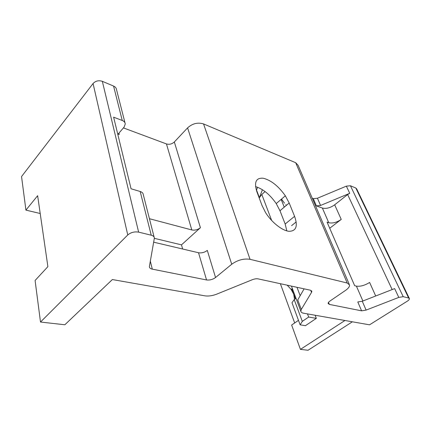 <?xml version="1.0" encoding="UTF-8"?>
<svg xmlns="http://www.w3.org/2000/svg" width="431" height="431" viewBox="0 0 431 431"><rect width="100%" height="100%" fill="white"/><g stroke="black" fill="none" stroke-linecap="round" stroke-linejoin="round"><path stroke-width="0.65" d="M304.114 288.845L297.74 299.922L301.307 309.431L311.538 292.363L311.818 291.34L310.439 290.219L258.201 278.895C256.499 278.582 254.538 278.857 252.307 279.719L216.858 294.093C212.483 295.79 208.48 296.366 204.838 295.828L112.362 279.552L64.849 324.769L40.503 322.038L127.759 234.965C130.83 232.395 134.45 231.452 138.631 232.137L151.233 235.207C153.215 235.741 154.26 236.7 154.373 238.084L149.358 266.697C149.465 267.92 150.441 268.734 152.294 269.138L206.541 279.945L198.524 252.744L153.7 242.19M349.169 284.11L298.133 165.375L295.682 162.708L203.561 123.934L250.028 259.311C243.752 258.368 237.653 260.006 231.733 264.23L215.554 277.516C212.747 279.52 209.746 280.333 206.541 279.945M250.028 259.311L347.224 283.027L349.552 284.999C349.67 286.631 348.329 288.431 345.522 290.402L329.99 301.016C328.697 301.921 328.077 302.74 328.131 303.467L329.343 304.41L361.609 310.837L366.113 310.094L398.788 297.401L403.217 296.684L408.647 298.01L409.439 298.667C409.493 299.383 408.777 300.224 407.284 301.188L369.529 324.823L303.51 313.197C301.872 312.895 300.978 312.227 300.822 311.193L301.307 309.431M265.097 191.569L261.811 194.456L259.397 197.689L256.531 190.049L257.566 187.237M409.288 298.354L356.69 188.929L355.823 188.024L408.647 298.01M312.276 198.276L313.289 198.653L317.431 198.238L346.362 186.149L350.446 185.761L355.823 188.024M203.561 123.934C197.802 122.172 192.474 123.487 187.582 127.872L231.733 264.23M154.368 238.338L181.489 244.867L200.404 227.703L174.334 141.977L187.582 127.872M174.334 141.977C172.001 144.078 169.378 144.73 166.452 143.932L123.411 127.894M124.995 122.857L116.532 89.659C116.327 88.053 115.336 86.857 113.563 86.055L122.253 120.47L113.617 117.178L131.062 188.778L140.188 191.493C142.117 192.113 143.151 193.158 143.291 194.623L154.131 237.136M40.503 322.038L35.089 280.489L47.884 266.638L37.637 195.706L25.919 210.112L21.55 176.559L93.064 83.522C95.563 80.883 98.651 80.155 102.336 81.33L113.563 86.055M25.919 210.112L40.212 213.507M117.825 134.434L124.144 127.032L125.27 123.939C125.087 122.377 124.08 121.219 122.253 120.47M118.153 134.052L119.258 134.45L118.229 133.96M200.404 227.703C197.781 229.755 194.914 230.504 191.806 229.955L149.438 218.716M181.489 244.867L182.647 249.005M294.578 216.335C298.047 226.162 296.205 231.156 289.039 231.312C282.106 230.677 271.514 222.261 265.474 212.418L262.037 205.522L256.838 191.65C253.913 182.076 256.079 177.61 263.33 178.245C271.164 180.293 278.501 186.149 285.349 195.814L289.196 203.006L294.578 216.335L285.171 224.018L286.825 230.881M322.372 208.049L316.402 205.883L320.567 205.452L349.735 193.314L347.634 194.537L334.671 204.806C330.291 207.893 326.192 208.976 322.372 208.049L328.772 222.719L327.054 222.132L354.67 285.699L356.405 286.125C360.327 286.669 364.734 285.446 369.62 282.461L375.708 295.995M259.397 197.689L262.414 189.699M284.482 203.152L281.491 199.095M215.554 277.516L207.311 250.411C204.601 252.447 201.676 253.223 198.524 252.744M255.524 186.596C263.104 188.95 270 194.613 276.223 203.588L279.978 210.737L285.171 224.018M352.38 321.801L308.041 350.258L300.429 349.379L344.951 320.497M300.429 349.379L291.647 325.039L298.478 320.352M300.138 324.85L302.298 321.381L308.666 317.044L316.327 318.353L305.45 325.68L300.138 324.85L291.986 302.734L294.206 299.626L296.011 298.333M316.327 318.353L315.131 315.244M328.772 222.719C332.608 223.576 336.762 222.471 341.239 219.401L329.715 228.258M361.609 310.837L357.789 301.964L362.261 301.247L394.64 288.598L398.788 297.401M280.371 283.7L294.675 322.964M295.402 298.769L291.76 288.996M287.165 285.171L291.14 289.449L293.7 294.195L294.508 299.41M302.298 321.381L294.206 299.626M308.666 317.044L307.475 313.897M93.064 83.522L127.759 234.965M102.336 81.33L138.631 232.137M140.188 191.493L151.233 235.207M119.258 134.45L118.934 133.136M191.806 229.955L166.452 143.932M152.294 269.138L150.317 261.078M295.682 162.708L347.224 283.027M313.289 198.653L316.402 205.883M362.891 301L356.405 286.125M329.343 304.41L328.514 302.357M317.431 198.238L320.567 205.452M346.362 186.149L349.735 193.314M347.634 194.537L392.151 289.567M350.446 185.761L403.217 296.684M261.811 194.456L271.692 220.537M296.981 287.299L300.165 295.704M284.239 207.166L281.152 199.386M296.189 221.933L291.582 225.655M311.538 292.363L310.729 290.295M279.978 210.737L289.196 203.006M341.239 219.401L334.671 204.806M362.261 301.247L366.113 310.094M291.437 286.098L300.822 311.193M286.222 205.501L285.861 204.59M311.818 291.34L311.635 290.877M285.349 195.814L276.223 203.588M292.358 288.56L291.14 289.449"/></g></svg>
